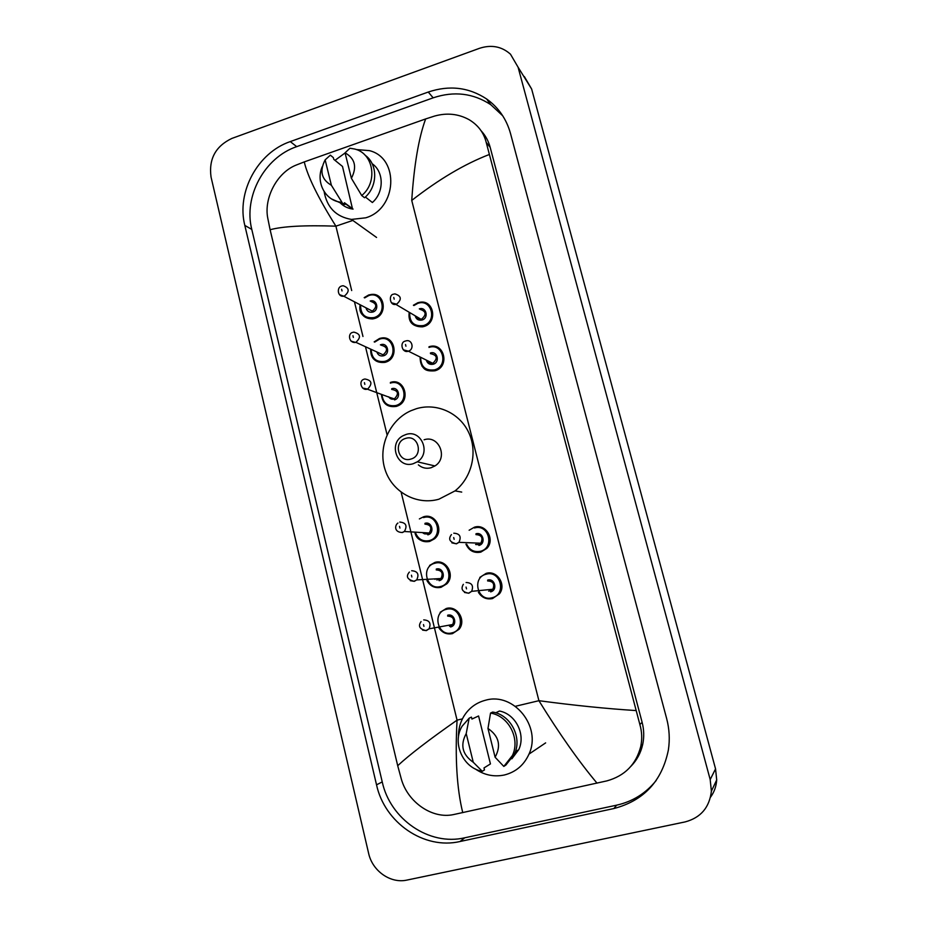 <?xml version="1.0" encoding="UTF-8"?>
<svg xmlns="http://www.w3.org/2000/svg" width="927" height="927" viewBox="0 0 927 927"><rect width="100%" height="100%" fill="white"/><g stroke="black" fill="none" stroke-linecap="round" stroke-linejoin="round"><path stroke-width="1.39" d="M635.238 761.218L634.08 762.191M407.034 880.059C390.603 883.86 372.376 871.021 368.61 853.28L211.043 177.034C208.621 159.096 215.551 146.234 231.82 138.447L479.433 48.331C491.333 44.45 501.681 46.408 510.476 54.195L518.077 67.196L710.186 779.572L711.391 791.171C709.491 807.463 700.754 817.707 685.169 821.901L407.034 880.059M524.346 76.57L531.646 89.038L715.551 768.889L716.698 779.92C716.281 786.363 714.207 792.133 710.499 797.22M428.262 92.04L290.255 141.599C257.636 152.642 236.327 192.202 244.821 225.412L376.536 784.833C384.601 822.573 423.975 849.989 460.035 841.507L613.883 808.541C643.825 800.65 661.994 781.148 668.367 750.024C669.966 739.468 669.387 728.958 666.629 718.483L510.522 133.546C506.455 118.98 498.471 107.439 486.582 98.946C468.807 87.277 449.363 84.971 428.262 92.04L433.164 97.833L296.71 146.64C264.438 157.509 243.372 196.594 251.785 229.409L382.237 781.913C390.221 819.167 429.143 846.189 464.763 837.788L616.675 805.157C632.689 801.554 645.864 793.327 656.2 780.464M634.138 762.678L633.014 763.709M502.735 115.805L490.823 104.728C473.245 93.175 454.021 90.869 433.164 97.833M631.044 766.177C636.93 760.117 640.812 752.875 642.689 744.462C644.23 737.127 644.045 729.769 642.133 722.388L490.163 147.3C488.459 140.974 485.447 135.481 481.136 130.811M489.201 154.542C464.659 163.998 438.842 179.293 411.739 200.429C414.102 164.867 418.737 137.694 425.644 118.934L434.624 116.049C447.023 112.619 458.541 113.847 469.155 119.71C478.135 125.157 483.824 132.735 486.223 142.445L639.862 724.485C641.982 731.727 642.272 739.062 640.742 746.49C636.119 764.416 624.833 775.887 606.861 780.893L453.732 814.532C432.237 819.398 407.683 802.075 401.321 779.039L397.706 765.702C409.41 754.833 429.201 739.653 457.069 720.14C454.983 758.008 456.884 788.842 462.747 812.643M425.644 118.934L304.253 161.912C307.671 176.478 318.216 197.903 335.898 226.165C304.682 225.099 282.758 226.292 270.105 229.734L397.706 765.702M270.105 229.734L267.729 217.961C263.859 198.216 276.814 172.7 296.176 165.076L304.253 161.912M597.011 783.153C578.854 761.473 559.491 733.987 538.911 700.696C574.416 705.435 606.756 708.715 635.957 710.557M356.281 149.548L369.386 150.626C399.78 158.03 397.092 208.865 365.69 217.822L351.414 219.421C336.037 216.744 326.941 207.463 324.126 191.588M334.995 160.336L345.087 152.955M365.365 196.999L372.376 202.515C384.242 192.26 384.091 171.785 372.144 163.697M345.064 152.839C355.076 158.529 357.185 167.022 351.391 178.297L345.064 152.839L349.931 148.227L354.647 149.027C373.685 153.361 378.17 182.295 361.715 195.527L364.531 197.752C377.834 186.848 378.1 164.241 365.111 155.238M351.391 178.297L361.715 195.527M325.145 159.873L331.379 185.261C321.46 179.514 319.386 171.055 325.145 159.873L330.336 155.157L333.326 157.602L333.755 159.328L342.503 166.454L352.538 209.038C347.266 208.251 342.863 205.887 339.34 201.959M353.071 209.108L344.473 202.735L344.902 204.485L343.708 204.357L331.623 198.969M344.902 204.485L340.765 202.19C325.157 200.568 315.62 182.179 322.202 166.733M341.97 202.318L331.379 185.261M410.87 459.074C398.17 463.268 392.851 441.634 405.759 438.378C418.448 434.091 423.859 455.841 410.87 459.074M413.257 463.697C397.196 469.12 387.857 443.303 403.048 435.725L406.026 434.473C421.368 429.097 431.437 453.315 417.312 461.808L413.257 463.697M418.367 464.867C422.086 467.996 426.316 468.958 431.055 467.753L434.937 465.945C448.494 457.834 438.807 434.659 424.091 439.78M438.888 499.213C416.316 505.655 391.773 491.75 384.925 469.166C377.81 446.675 389.583 420.116 410.916 410.731L416.35 408.714C436.49 402.596 459.317 412.689 468.587 432.249C477.984 451.727 472.052 477.428 455.041 490.893L438.888 499.213M458.425 737.208C458.274 729.619 460.07 722.654 463.824 716.316C469.016 707.973 476.304 702.596 485.678 700.186C513.639 691.994 541.971 726.698 528.993 754.103C523.975 765.169 515.736 772.133 504.288 775.018C493.894 777.127 484.195 775.088 475.192 768.889M495.713 712.805L499.444 711.021C515.679 713.987 526.026 734.59 518.703 749.7L511.866 758.796M487.973 728.471C498.993 736.038 501.368 745.632 495.111 757.243L487.973 728.471L490.534 713.083C508.61 715.829 520.51 738.703 512.411 755.517L503.813 766.42L505.887 765.053L514.427 754.219C522.48 737.51 510.65 714.798 492.689 712.063L490.534 713.083M495.111 757.243L503.813 766.42M471.924 719.062L478.575 715.98L490.441 763.918L483.987 767.938L484.473 769.908L482.272 771.31C462.99 768.124 451.773 742.736 462.109 726.223L469.166 718.147L471.437 717.116L471.924 719.062M473.257 762.249C462.353 754.648 460.001 745.088 466.211 733.581L473.257 762.249L482.272 771.31M466.211 733.581L469.166 718.147M352.816 220.429L335.898 226.165L351.692 290.557M462.422 718.877L457.069 720.14L401.182 492.295M387.069 434.763L365.539 346.988M362.967 336.489L354.52 302.098M411.739 200.429L538.911 700.696L515.377 706.293M710.186 779.572L715.551 768.889M518.077 67.196L531.646 89.038M382.237 781.913L376.536 784.833M464.763 837.788L460.035 841.507M251.785 229.409L244.821 225.412M296.71 146.64L290.255 141.599M616.675 805.157L613.883 808.541M490.163 147.3L486.223 142.445M642.133 722.388L639.862 724.485M371.576 294.415L368.784 294.948L371.576 294.415C385.029 292.793 387.857 314.925 374.612 318.482L372.654 318.923C363.963 318.807 359.792 314.207 360.128 305.145M360.58 305.389C360.719 314.682 365.238 318.726 374.149 317.555C388.054 313.685 382.306 290.591 368.726 295.586L364.67 297.903M370.197 301.032C376.965 298.726 379.653 310.139 372.793 312.051C369.549 312.758 367.324 311.542 366.142 308.424M342.005 285.91L343.175 285.736C349.328 287.949 349.78 291.356 344.543 295.945L343.616 296.153L372.33 311.124C377.289 306.814 376.849 303.604 371.02 301.495M342.017 290.939L341.611 289.27L342.017 290.939M368.703 294.971L364.184 297.625L368.691 294.995M341.495 286.072C336.304 287.567 337.845 297.382 343.616 296.153L339.63 294.682M380.846 338.158L379.549 338.482L380.846 338.158C395.064 334.728 399.63 358.482 385.423 362.237L384.948 362.376C375.771 363.245 371.02 358.911 370.719 349.363M371.206 349.583C371.727 358.575 376.316 362.492 384.96 361.321C398.958 357.555 393.164 334.241 379.491 339.155L374.682 342.109M380.394 344.856L380.858 344.682C387.695 342.248 390.58 353.882 383.593 355.771C380.406 356.455 378.181 355.273 376.941 352.225M353.372 332.214L353.859 332.121C360.591 333.894 361.263 337.301 355.875 342.318L383.129 354.856C388.228 350.139 387.579 346.93 381.206 345.238M353.372 337.428L352.955 335.736L353.372 337.428M374.207 341.878L379.456 338.529L374.172 341.866M352.839 332.387C347.532 333.083 348.703 343.43 355.574 342.411L351.032 341.124M390.406 382.434C404.485 377.451 411.484 401.02 397.359 406.049L396.327 406.408C387.382 407.637 382.422 403.627 381.437 394.369M381.959 394.554C383.025 403.036 387.671 406.686 395.875 405.516C409.966 401.843 404.114 378.32 390.348 383.129M388.853 397.104L394.357 398.9C399.178 393.778 398.286 390.615 391.669 389.41M364.832 378.981C371.82 380.244 372.77 383.604 367.66 389.05L362.573 388.042M364.832 384.369L364.415 382.666L364.832 384.369M391.727 388.714C398.61 386.316 401.53 398.065 394.496 399.908M423.593 516.779C435.516 512.793 444.52 530.765 434.554 538.796L429.688 541.438C422.77 542.666 417.915 539.954 415.099 533.292M415.736 533.326C418.448 539.329 422.944 541.75 429.247 540.603C443.639 537.266 437.602 513.048 423.558 517.579M424.369 533.825L427.382 533.998L429.247 533.002C432.26 527.66 430.823 524.705 424.937 524.126M399.804 522.063C406.038 522.677 407.556 525.818 404.357 531.495L402.364 532.562M399.931 528.089L399.502 526.339L399.931 528.089M419.375 518.923L423.546 516.791M424.972 523.326C432.005 521.078 435.006 533.164 427.822 534.844M434.867 562.422C446.246 558.714 455.563 575.261 446.837 583.813L441.02 587.324C434.833 588.483 430.14 586.235 426.965 580.569C430.151 586.223 434.833 588.471 440.974 587.312L446.837 583.813M440.58 586.501C455.076 583.28 448.981 558.83 434.833 563.257C420.452 566.513 426.408 590.812 440.58 586.501M436.837 579.978L440.962 578.529C443.477 573.21 441.912 570.337 436.235 569.896M411.692 570.731C417.695 571.206 419.352 574.265 416.687 579.908L414.288 581.333L410.267 580.684M411.878 576.976L411.449 575.203L411.878 576.976M429.63 565.4L434.844 562.434M436.269 569.062C443.349 566.861 446.374 579.062 439.143 580.684M440.151 612.307L446.246 608.506C457.173 605.064 466.675 620.383 459.062 629.294L452.457 633.639C446.42 634.752 441.762 632.573 438.494 627.104M452.028 632.851C466.617 629.734 460.476 605.053 446.223 609.375C431.739 612.515 437.753 637.058 452.028 632.851M449.525 626.281L452.724 624.497C454.809 619.236 453.118 616.443 447.648 616.107M423.709 619.896C429.502 620.267 431.287 623.245 429.074 628.83L426.327 630.615L422.608 630.117M423.94 626.374L423.5 624.578L423.94 626.374M447.671 615.227C454.798 613.083 457.857 625.412 450.568 626.965M417.915 302.7L420.302 302.19C434.265 300.035 437.683 322.839 423.917 326.501L422.48 326.849C412.955 326.964 408.54 322.109 409.224 312.283C408.436 318.471 409.27 326.721 422.48 326.849M413.419 305.25L417.822 302.723L413.396 305.238M409.699 312.561C409.433 322.329 414.021 326.663 423.477 325.562C437.671 321.669 431.727 298.309 417.868 303.338L413.894 305.539M419.305 308.876C426.235 306.431 429.131 318.054 422.075 320C418.494 320.696 416.188 319.294 415.145 315.794M415.899 316.234C416.872 318.448 418.552 319.444 420.939 319.224L421.634 319.062C426.71 314.577 426.2 311.333 420.07 309.34M394.021 294.056L394.972 293.894C401.437 295.991 401.982 299.433 396.605 304.207L391.426 302.758M393.766 297.474L394.195 299.166L393.766 297.474M435.076 370.765C425.099 371.912 420.116 367.324 420.128 357.022L421.936 366.072C423.906 367.961 424.369 371.75 435.076 370.765L435.076 370.765M420.638 357.277C420.788 366.756 425.458 370.951 434.636 369.85C448.923 366.061 442.932 342.48 428.981 347.416M430.395 353.013C437.37 350.557 440.348 362.341 433.222 364.23C429.699 364.914 427.382 363.523 426.269 360.082M427.023 360.452C428.181 362.944 430.105 363.894 432.782 363.314L432.805 363.303C438.007 358.332 437.243 355.111 430.499 353.65M405.771 340.951L405.922 340.904C412.202 338.865 414.717 349.421 408.355 351.159L403.222 349.78M405.516 344.52L405.933 346.235L405.516 344.52M429.641 346.571L429.016 346.744L429.641 346.571C444.195 342.214 450.024 366.397 435.412 370.661M427.046 360.464C428.251 362.99 430.163 363.94 432.782 363.314L408.332 351.159C402.318 353.65 399.155 342.26 405.296 341.09M474.497 527.173C485.945 523.396 495.458 539.711 486.814 548.425L480.789 552.133C473.882 553.349 468.946 550.696 465.968 544.172M469.132 530.244L474.473 527.173M466.663 544.195C469.514 550.07 474.091 552.434 480.371 551.298C495.064 547.938 488.842 523.431 474.497 527.984M475.968 533.801C483.141 531.542 486.235 543.778 478.9 545.458M475.621 544.508L478.483 544.612L480.812 543.21C483.291 537.857 481.681 534.995 475.957 534.612M453.801 533.199C459.862 533.604 461.565 536.652 458.923 542.341L456.455 543.836L451.912 542.886M453.697 537.567L454.149 539.34L453.697 537.567M492.504 598.575C486.443 599.723 481.739 597.614 478.39 592.26C481.75 597.602 486.443 599.711 492.457 598.564L499.386 593.883L492.504 598.575M479.815 577.405L486.142 573.373C497.069 569.885 506.756 584.81 499.386 593.883M486.154 574.219C471.461 577.475 477.614 602.087 492.086 597.753C506.884 594.52 500.592 569.769 486.154 574.219M487.637 580.093C494.856 577.88 497.984 590.244 490.603 591.855M488.714 591.194L492.874 589.248C494.867 583.975 493.118 581.206 487.637 580.951M466.107 582.504C471.924 582.782 473.767 585.725 471.646 591.333L468.795 593.245L464.508 592.469M466.061 587.081L466.513 588.877L466.061 587.081M711.391 791.171L716.698 779.92M490.823 104.728L486.582 98.946M642.689 744.462L640.742 746.49M351.414 219.421L376.559 237.451M344.566 203.152L352.538 209.038M340.765 202.19L343.708 204.357M455.041 490.893L461.716 492.086M417.312 461.808L434.937 465.945M515.366 751.809L518.703 749.7M512.411 755.517L514.427 754.219M528.993 754.103L545.644 742.886M360.082 305.122C358.668 313.059 362.863 317.671 372.654 318.923M370.673 349.34C370.499 358.482 375.25 362.828 384.948 362.376M397.359 406.049L396.327 406.397C387.428 407.66 382.457 403.651 381.391 394.357M364.311 379.155C357.961 380.533 361.449 391.136 367.301 389.155L394.045 399.016C391.797 399.595 390.024 398.865 388.703 396.814M434.554 538.796L429.653 541.438C421.576 542.017 416.71 539.305 415.064 533.292M423.465 533.349L422.631 532.608M427.405 534.01L429.247 533.002L404.357 531.495L402.167 532.504C393.871 532.237 394.775 525.134 397.926 523.037M435.03 579.34L434.427 578.9M438.749 579.873L440.962 578.529L416.687 579.908L414.033 581.275C407.231 579.502 405.678 576.432 409.398 572.063M459.062 629.294L452.411 633.639C446.965 634.705 442.538 632.909 439.12 628.228M450.186 626.177L452.724 624.497L429.074 628.83L426.026 630.557C419.572 629.143 417.915 626.154 421.067 621.588M415.933 316.258C417.138 318.633 418.807 319.618 420.939 319.224L395.875 304.38C389.514 305.956 388.552 294.462 393.558 294.207M420.302 302.19L417.903 302.689M465.945 544.172C468.958 550.684 473.894 553.338 480.754 552.121L486.814 548.425M478.517 544.624L480.812 543.21L458.923 542.341L456.246 543.767C449.618 542.133 448.019 539.074 451.437 534.589M490.221 591.055L492.874 589.248L471.646 591.333L468.541 593.187C462.318 591.959 460.592 588.993 463.349 584.3"/></g></svg>
